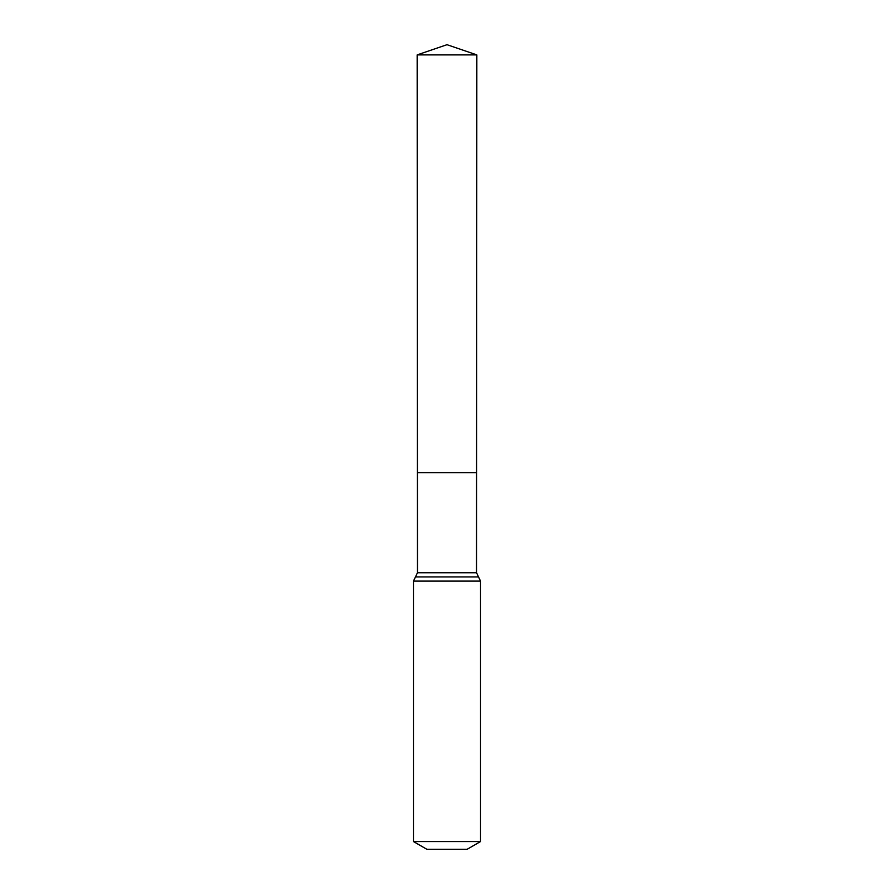 <?xml version="1.0" encoding="UTF-8"?>
<svg xmlns="http://www.w3.org/2000/svg" width="894" height="894" viewBox="0 0 894 894"><rect width="100%" height="100%" fill="white"/><g stroke="black" fill="none" stroke-linecap="round" stroke-linejoin="round"><path stroke-width="1.34" d="M413.475 841.556L480.525 841.556L467.115 849.3L426.885 849.3L413.475 841.556L413.475 581.1L417.476 572.741L476.524 572.741L476.837 54.892L417.163 54.892L447 44.7L476.837 54.892M417.476 572.741L417.409 472.613L476.591 472.613L417.409 472.613L417.163 54.892M480.525 841.556L480.525 581.1L476.524 572.741M447 472.613L476.591 472.613L476.837 54.892L447 44.7M413.475 581.1L480.525 581.1M415.475 576.921L478.525 576.921"/></g></svg>
